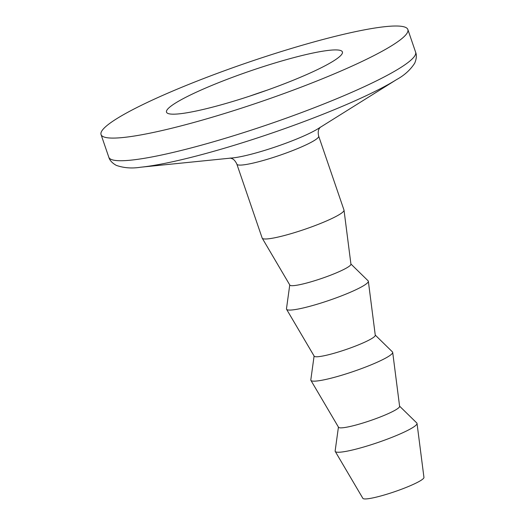 <?xml version="1.0" encoding="UTF-8"?>
<svg xmlns="http://www.w3.org/2000/svg" width="525" height="525" viewBox="0 0 525 525"><rect width="100%" height="100%" fill="white"/><g stroke="black" fill="none" stroke-linecap="round" stroke-linejoin="round"><path stroke-width="0.79" d="M302.42 76.414A92.964 11.845 -18.9 0 0 342.405 51.936A92.964 11.845 -18.9 0 0 294.755 57.376A92.964 11.845 -18.9 0 0 206.489 87.682A92.964 11.845 -18.9 0 0 166.504 112.16A92.964 11.845 -18.9 0 0 214.154 106.719A92.964 11.845 -18.9 0 0 302.42 76.414M338.428 427.101L335.147 450.949A43.24 5.513 -18.9 0 0 335.239 451.441L362.867 498.343A32.294 4.115 -18.9 0 0 410.032 485.828A32.294 4.115 -18.9 0 0 423.951 477.435L417.027 423.439A43.24 5.513 -18.9 0 0 416.798 422.992L399.584 406.16M335.239 451.441A43.24 5.513 -18.9 0 0 398.396 434.687A43.24 5.513 -18.9 0 0 417.027 423.439M314.094 356.016L310.813 379.864A43.24 5.513 -18.9 0 0 310.905 380.363L338.527 427.265A32.294 4.115 -18.9 0 0 385.698 414.75A32.294 4.115 -18.9 0 0 399.61 406.35L392.693 352.36A43.24 5.513 -18.9 0 0 392.457 351.914L375.25 335.081M310.905 380.363A43.24 5.513 -18.9 0 0 374.062 363.602A43.24 5.513 -18.9 0 0 392.693 352.36M289.754 284.937L286.473 308.785A43.24 5.513 -18.9 0 0 286.565 309.277L314.193 356.18A32.294 4.115 -18.9 0 0 361.358 343.665A32.294 4.115 -18.9 0 0 375.277 335.265L368.353 281.275A43.24 5.513 -18.9 0 0 368.123 280.829L350.91 263.996M286.565 309.277A43.24 5.513 -18.9 0 0 349.722 292.517A43.24 5.513 -18.9 0 0 368.353 281.275M318.682 136.152A43.24 5.513 -18.9 0 1 300.083 147.538A43.24 5.513 -18.9 0 1 259.028 161.634A43.24 5.513 -18.9 0 1 236.867 164.167L262.165 238.061A43.24 5.513 -18.9 0 0 262.231 238.192L289.853 285.095A32.294 4.115 -18.9 0 0 337.024 272.58A32.294 4.115 -18.9 0 0 350.936 264.187L344.019 210.19A43.24 5.513 -18.9 0 0 343.987 210.052L318.682 136.152C317.395 130.738 319.266 128.704 319.01 128.999L320.191 127.201M262.231 238.192A43.24 5.513 -18.9 0 0 325.388 221.438A43.24 5.513 -18.9 0 0 344.019 210.19M170.796 91.875A162.146 20.665 -18.9 0 0 101.049 134.571A162.146 20.665 -18.9 0 0 184.163 125.081A162.146 20.665 -18.9 0 0 338.12 72.22A162.146 20.665 -18.9 0 0 407.859 29.525A162.146 20.665 -18.9 0 0 324.745 39.021A162.146 20.665 -18.9 0 0 170.796 91.875M266.641 90.339A92.964 11.845 -18.9 0 0 249.907 96.068M396.578 79.59A154.133 19.642 -18.9 0 1 345.089 105.151A154.133 19.642 -18.9 0 1 140.654 167.219L232.883 157.894A51.253 6.53 -18.9 0 0 300.864 137.255A51.253 6.53 -18.9 0 0 317.986 128.756L396.578 79.59C404.283 75.403 410.32 69.943 414.691 63.217C416.528 58.879 416.837 55.197 415.61 52.172L407.859 29.525M140.654 167.219C131.992 168.623 123.874 168.013 116.301 165.375C112.193 163.078 109.692 160.355 108.806 157.218A162.146 20.665 -18.9 0 0 191.92 147.728A162.146 20.665 -18.9 0 0 345.87 94.868A162.146 20.665 -18.9 0 0 415.61 52.172M108.806 157.218L101.049 134.571M236.867 164.167C234.563 159.101 231.84 158.635 232.227 158.714L230.186 158.018"/></g></svg>
